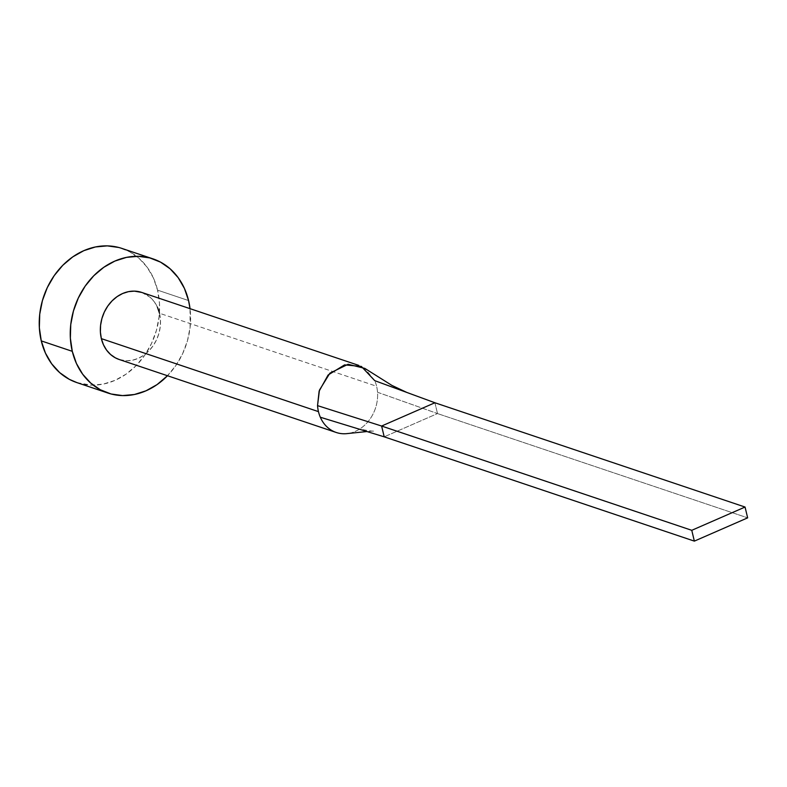 <?xml version="1.0" encoding="UTF-8"?>
<svg xmlns="http://www.w3.org/2000/svg" width="787" height="787" viewBox="0 0 787 787"><rect width="100%" height="100%" fill="white"/><g stroke="black" fill="none" stroke-linecap="round" stroke-linejoin="round"><path stroke-width="0.59" stroke-dasharray="3.94 2.95" d="M119.152 359.482A35.385 29.434 108.6 0 0 150.366 349.31A35.385 29.434 108.6 0 0 159.495 313.256L376.599 386.25A35.385 29.434 108.6 0 0 374.74 380.652A35.385 29.434 -71.4 0 1 376.599 386.25L159.495 313.256A35.385 29.434 108.6 0 0 141.699 292.41M76.86 382.59A70.771 58.877 108.6 0 0 139.289 362.236A70.771 58.877 108.6 0 0 157.557 290.137L188.565 300.565L157.557 290.137A70.771 58.877 108.6 0 0 121.965 248.436M167.06 376.156L175.678 365.778L182.554 353.865L187.424 340.879L190.1 327.313L190.031 308.661A70.771 58.877 -71.4 0 1 167.483 375.733M159.495 313.256L160.459 319.827L160.263 326.635L158.925 333.413L156.485 339.905L153.052 345.857L148.743 351.051L143.736 355.281L138.217 358.38L132.393 360.23L126.491 360.761L119.26 359.521M141.817 292.449L150.268 297.378L154.301 301.805L157.42 307.176M77.067 382.669L91.548 385.158L103.343 384.086L114.981 380.377L126.028 374.179L136.053 365.729L144.66 355.35L151.537 343.437L156.406 330.451L159.082 316.886L159.476 303.28L157.557 290.137L153.396 277.968L147.169 267.246L139.102 258.372L129.511 251.702L118.768 247.482M348.326 433.44A35.385 29.434 108.6 0 0 377.524 392.26A35.385 29.434 108.6 0 0 376.599 386.25A35.385 29.434 -71.4 0 1 377.524 392.26A35.385 29.434 -71.4 0 1 347.549 433.548M377.524 392.26L437.503 413.568L384.204 436.834L437.503 413.568L377.524 392.26M434.906 402.757L437.503 413.568L747.65 517.856L437.503 413.568L434.906 402.757M406.849 392.447L374.74 380.652L364.794 368.375M356.137 428.226C367.313 430.686 373.461 431.581 374.563 430.912L366.958 431.542"/><path stroke-width="1.18" d="M318.46 411.631A35.385 29.434 -71.4 0 1 317.535 405.63L319.119 391.188L328.11 375.005L344.578 364.883L361.361 366.427L374.74 380.652L434.906 402.757L406.849 392.447L391.847 385.374L364.794 368.375L348.09 364.273L329.901 373.156L319.443 390.136L317.535 405.63A35.385 29.434 108.6 0 0 318.46 411.631L101.356 338.636L318.46 411.631A35.385 29.434 108.6 0 0 320.319 417.228A35.385 29.434 -71.4 0 1 318.46 411.631M358.803 365.404L141.699 292.41A35.385 29.434 108.6 0 0 110.485 302.582A35.385 29.434 108.6 0 0 101.356 338.636L100.392 332.065L100.588 325.257L101.926 318.479L104.366 311.986L107.799 306.035L112.108 300.841L117.115 296.61L122.644 293.512L128.458 291.662L134.361 291.131L141.817 292.449M152.983 258.864L121.965 248.436A70.771 58.877 108.6 0 0 59.537 268.8A70.771 58.877 108.6 0 0 41.268 340.899L72.286 351.327A70.771 58.877 -71.4 0 1 90.544 279.228A70.771 58.877 -71.4 0 1 152.983 258.864A70.771 58.877 -71.4 0 1 188.565 300.565A70.771 58.877 -71.4 0 1 190.031 308.661L188.565 300.565L184.414 288.396L178.187 277.673L170.12 268.81L160.528 262.13L149.776 257.91L138.286 256.306L126.5 257.379L114.853 261.087L103.815 267.285L93.791 275.735L85.173 286.114L78.306 298.027L73.437 311.013L70.751 324.578L70.368 338.184L72.286 351.327L41.268 340.899A70.771 58.877 108.6 0 0 76.86 382.59L107.868 393.028A70.771 58.877 -71.4 0 1 72.286 351.327L76.437 363.496L82.674 374.219L90.731 383.082L100.323 389.762L111.075 393.982L122.565 395.586L134.361 394.513L145.998 390.805L157.046 384.607L167.483 375.733A70.771 58.877 -71.4 0 1 107.868 393.028M119.26 359.521L115.374 357.849L110.583 354.514L106.55 350.077L103.431 344.716L101.356 338.636A35.385 29.434 108.6 0 0 119.152 359.482L336.256 432.486A35.385 29.434 -71.4 0 1 320.319 417.228A35.385 29.434 108.6 0 0 343.634 433.765M157.42 307.176L159.495 313.256M118.768 247.482L107.278 245.878L95.483 246.951L83.835 250.66L72.797 256.857L62.773 265.308L54.165 275.686L47.289 287.599L42.419 300.585L39.734 314.151L39.35 327.756L41.268 340.899L45.43 353.068L51.657 363.791L59.723 372.654L69.315 379.334L77.067 382.669M347.549 433.548A35.385 29.434 -71.4 0 1 336.256 432.486M384.204 436.834L320.319 417.228L384.204 436.834L381.616 426.033L317.535 405.63L381.616 426.033L434.906 402.757L745.053 507.044L691.763 530.31L381.616 426.033L434.906 402.757L745.053 507.044L691.763 530.31L694.35 541.122L384.204 436.834L381.616 426.033L691.763 530.31L694.35 541.122L747.65 517.856L745.053 507.044L747.65 517.856L694.35 541.122L384.204 436.834M366.958 431.542L346.969 433.617"/></g></svg>
